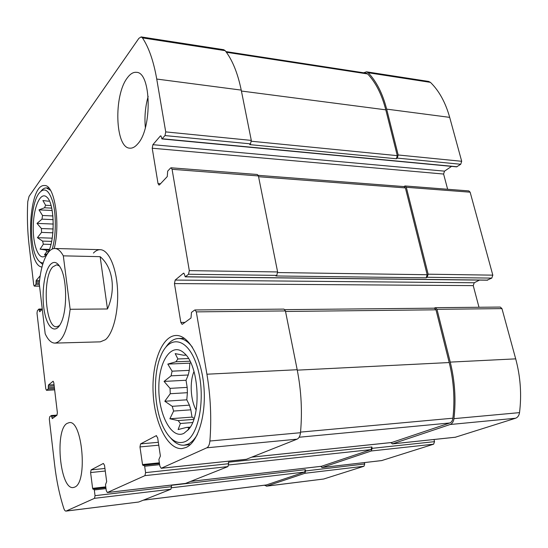 <?xml version="1.0" encoding="UTF-8"?>
<svg xmlns="http://www.w3.org/2000/svg" width="548" height="548" viewBox="0 0 548 548"><rect width="100%" height="100%" fill="white"/><g stroke="black" fill="none" stroke-linecap="round" stroke-linejoin="round"><path stroke-width="0.82" d="M51.683 208.124L44.532 207.774L45.6 205.253L42.902 200.527L48.594 201.226L49.286 200.787M45.6 205.253L51.033 205.534M44.532 207.774L38.997 209.863L42.525 215.494L41.984 219.152L53.177 219.632M42.525 215.494L52.903 215.96M41.984 219.152L37.011 223.399L41.443 228.543L41.552 232.4L37.415 237.681L42.6 241.099L43.34 244.203L50.964 244.415M42.6 241.099L51.676 241.38M43.34 244.203L40.1 249.162L45.737 249.998L46.923 251.525L48.402 251.566M45.737 249.998L49.08 250.087M189.909 427.584L186.416 427.44L190.204 427.132M185.998 355.056L183.587 355.22L186.06 355.131M183.587 355.22L175.196 353.631L177.901 358.974L175.881 361.79L190.005 361.214M177.901 358.974L188.505 358.556M188.231 374.996L189.279 370.366L172.093 371.174L171.072 375.846L188.231 374.996L186.025 380.257L187.183 387.388L187.395 392.69L186.793 399.821L189.416 405.15L190.834 409.822L192.019 417.096L194.122 418.419M171.072 375.846L164.064 381.415L170.051 388.374L170.257 393.724L164.811 401.246L172.236 406.321L173.613 411.055L190.834 409.822M172.236 406.321L189.416 405.15M173.613 411.055L169.873 418.775L178.148 420.604L180.395 423.501L192.595 422.535M178.148 420.604L193.8 419.398M381.778 460.553L433.639 444.188L371.297 450.977L322.094 467.506L320.69 466.382M371.297 450.977L372.147 448.339L371.845 446.969L228.406 462.204L228.667 463.718L145.583 472.623L144.658 466.238L144.042 465.19L143.124 465.595L142.514 464.546L139.966 446.915L140.603 443.887L156.173 435.708L157.646 437.736L160.393 456.011L158.879 459.539L159.865 466.108L161.201 468.293L206.808 447.805C208.5 446.901 209.528 444.64 209.898 441.024C211.624 418.699 210.624 396.43 206.918 374.216L196.314 311.874L195.026 309.956L194.595 310.106L191.464 312.415L191.005 318.004L182.457 324.204L182.073 324.341L180.833 322.443L174.449 283.583L175.196 280.069L183.484 273.205L184.306 274L185.231 276.85L188.519 274.26L189.307 270.63L172.079 169.305L171.12 167.798L170.517 168.085L167.681 171.127L167.263 176.572L159.509 184.799L158.961 185.066L158.03 183.566L152.221 148.227L152.899 144.679L160.441 135.904L161.187 136.452L161.927 138.932L165.003 135.575L165.722 131.897L156.735 79.049C153.598 61.157 148.83 47.436 142.453 37.88L141.137 36.908L138.863 38.353L29.051 196.376L27.743 201.746C27.023 216.535 27.441 230.79 29.017 244.511L33.709 284.871L34.284 286.131L35.963 284.323L36.175 280.453L40.175 275.808M433.639 444.188L434.523 441.654L434.009 439.496M390.758 442.62L392.505 443.859L450.1 424.515C452.216 423.679 453.504 421.727 453.956 418.645C456.114 399.698 454.881 380.853 450.25 362.112L436.975 309.312L435.352 307.681L434.085 308.182M455.333 437.229L515.538 418.247C517.723 417.439 519.052 415.569 519.525 412.63C521.758 394.594 520.484 376.668 515.695 358.858L501.961 308.62L500.283 307.065L435.352 307.681M487.158 280.103L491.782 278.103L427.152 277.281L428.152 274.192L406.308 187.286L405.082 185.964L403.773 186.567M491.782 278.103L492.816 275.151L470.136 192.184L468.862 190.916L405.082 185.964M161.927 138.932L456.621 166.859L460.738 164.263L397.273 158.105L398.19 154.981L386.662 109.127C382.627 93.55 376.476 81.426 368.194 72.747L366.496 71.815L363.666 72.788M460.738 164.263L461.69 161.29L449.689 117.368C445.49 102.442 439.064 90.769 430.42 82.351L428.639 81.44L366.496 71.815M264.341 485.233L266.739 486.097L304.894 473.287L305.585 470.931L305.339 469.684L171.284 485.323L171.49 486.679L95.037 495.659L94.304 489.953L93.811 488.987L93.105 489.302L92.612 488.343L90.598 472.547L91.105 469.889L103.367 463.444L104.517 465.32L106.675 481.637L105.49 484.685L106.264 490.542L107.326 492.536L144.932 475.643L145.583 472.623M266.397 486.179L323.676 479.021L363.975 466.252L364.701 463.985L364.399 462.594M228.667 463.718L227.927 466.601L185.566 483.411L107.429 492.508M246.018 459.32L161.359 468.252M195.026 309.956L283.987 309.113L285.419 310.928L297.187 369.722C301.304 390.649 302.4 411.644 300.489 432.715C300.085 436.133 298.941 438.284 297.057 439.167L246.374 459.279M478.993 307.27L473.246 285.624L174.449 283.583M479.473 280.096L474.232 282.754L473.246 285.624M171.12 167.798L257.334 174.49L258.409 175.929L277.617 271.945L276.747 275.377L275.891 275.973L426.186 277.815L427.18 274.726L405.39 187.916L404.164 186.594L258.231 175.339M427.152 277.281L426.186 277.815M447.641 189.272L443.599 174.045L152.221 148.227M451.566 166.38L444.51 171.147L443.599 174.045M141.137 36.908L223.707 49.697L225.187 50.663C232.366 59.91 237.716 73.055 241.23 90.105L251.299 140.398L250.498 143.864L249.717 144.617L396.382 158.762L397.293 155.646L385.792 109.84C381.833 94.503 375.784 82.543 367.653 73.953L366.256 73.185L225.892 51.587M397.273 158.105L396.382 158.762M42.271 309.134L39.744 311.764L38.86 309.106L37.374 310.702L36.997 313.175L45.785 388.806L46.484 390.306L48.21 388.957L48.443 385.018L53.088 381.237L53.807 382.751L57.376 412.733L56.951 415.233L52.307 418.583L51.32 415.542L49.724 416.72L49.32 419.165L54.595 464.574C56.451 480.438 59.506 495.008 63.773 508.277C64.424 510.195 65.164 511.133 66 511.106L94.523 498.317L95.037 495.659M66 511.106L138.644 502.03L66.246 511.031M171.49 486.679L170.908 489.227L138.644 502.03M66.986 423.44C54.471 430.351 60.081 490.09 73.309 487.535L74.74 487.104C87.975 482.37 82.282 419.378 69.178 422.631L66.986 423.44M127.3 77.905C113.402 95.64 115.224 148.213 129.862 148.166C132.52 148.378 135.171 146.926 137.801 143.802C152.365 128.485 151.262 72.069 136.473 72.329C133.308 71.993 130.253 73.85 127.3 77.905M186.169 447.435L182.094 448.572C167.702 449.887 154.522 422.967 153.145 393.217C151.529 363.475 161.797 335.876 176.031 335.479C188.245 334.849 201.102 356.686 203.788 385.408C206.589 414.103 198.26 442.113 186.169 447.435M41.977 267.02C25.112 265.903 27.619 183.361 44.614 185.56C54.464 184.58 60.657 223.159 54.231 248.504M54.916 343.103C51.286 343.062 48.046 339.952 45.183 333.773L39.237 283.419C40.675 268.78 43.813 258.307 48.649 251.984C50.622 249.621 52.69 248.456 54.862 248.484C57.876 248.593 60.698 251.053 63.321 255.848L70.144 309.278C67.459 330.567 62.383 341.842 54.916 343.103L100.291 341.849L105.387 339.733C113.306 333.417 118.841 310.901 117.484 288.762C116.197 266.588 108.401 249.703 100.236 249.683C97.859 249.648 95.592 250.779 93.427 253.073M321.546 466.266L371.003 449.613L371.845 446.969M143.254 500.201L266.225 485.001L304.647 472.04L305.339 469.684M391.772 442.489L449.757 422.988C451.484 422.303 452.525 420.706 452.895 418.199C454.998 399.54 453.771 380.99 449.216 362.543L435.982 309.805L434.359 308.175L284.892 309.641M46.429 254.69L45.409 255.738C38.949 261.396 32.702 245.34 33.27 226.036C33.634 206.719 40.689 190.999 46.881 197.205C55.458 204.007 55.115 245.846 46.429 254.69M43.21 262.821C40.942 263.088 38.867 261.608 36.983 258.375C29.003 245.71 29.935 206.11 38.572 193.889C44.141 186.594 48.95 189.519 53.005 202.664C56.355 215.501 56.04 235.839 52.3 249.018M46.923 251.525L44.45 254.841L46.943 254.025M41.552 232.4L52.916 232.804M41.443 228.543L53.19 228.982M42.696 264.458L39.435 261.506M41.182 190.923C42.867 188.841 44.614 187.841 46.416 187.923L50.505 190.3M183.923 433.331C171.476 439.66 158.475 414.446 158.831 387.614C158.735 360.687 171.962 341.329 184.334 353.268C199.006 365.393 201.856 415.336 188.485 429.529L183.923 433.331M185.238 441.572C177.641 444.599 170.771 440.626 164.612 429.639C154.132 410.897 152.371 375.442 160.79 355.96C169.435 334.061 188.348 337.547 197.109 366.4C206.178 395.026 199.438 435.571 185.238 441.572M180.395 423.501L178.121 429.557L186.416 427.44M188.978 427.666L187.717 430.399M175.881 361.79L167.804 364.098L172.093 371.174M170.257 393.724L187.395 392.69M170.051 388.374L187.183 387.388M196.143 410.034C190.519 400.177 189.533 381.84 194.006 371.482M190.711 362.639L189.882 363.166L189.279 370.366M197.294 434.564C194.595 439.297 191.547 442.476 188.149 444.099L184.196 445.202C179.436 445.538 174.935 443.14 170.688 438.016M165.921 347.069C169.565 341.589 173.743 338.733 178.449 338.5C183.333 338.411 188.005 341.349 192.464 347.316M145.357 127.622C144.357 117.046 145.295 106.62 148.166 96.345M192.019 417.096L169.873 418.775M186.793 399.821L164.811 401.246M186.025 380.257L164.064 381.415M189.882 363.166L167.804 364.098M49.361 249.402L40.1 249.162M52.259 238.161L37.415 237.681M53.3 224.05L37.011 223.399M52.156 210.494L38.997 209.863M63.321 255.848L100.14 256.67C112.833 267.225 116.169 289.536 107.47 308.969L100.14 256.67M70.144 309.278L107.47 308.969M50.211 264.718C53.759 260.855 57.198 261.862 60.52 267.746C67.301 279.521 67.322 312.052 60.554 323.834C54.923 334.684 46.984 327.553 44.23 310.593C41.353 293.817 44.155 271.671 50.211 264.718M59.506 325.608L56.684 326.786C45.265 328.163 42.08 277.651 52.731 266.938L56.643 264.8L59.472 265.979M382.072 460.519L322.094 467.506M434.523 441.654L372.147 448.339M455.758 437.181L392.505 443.859M515.538 418.247L450.1 424.515M519.525 412.63L453.956 418.645M515.695 358.858L450.25 362.112M501.961 308.62L436.975 309.312M492.816 275.151L428.152 274.192M470.136 192.184L406.308 187.286M461.69 161.29L398.19 154.981M449.689 117.368L386.662 109.127M430.42 82.351L368.194 72.747M323.676 479.021L266.739 486.097M363.975 466.252L304.894 473.287M364.701 463.985L305.585 470.931M227.927 466.601L144.932 475.643M159.653 464.69L144.658 466.238M144.042 465.19L159.489 463.601L144.117 465.197M159.372 462.82L142.514 464.546M158.769 445.195L139.966 446.915M158.331 442.298L140.603 443.887M156.577 435.674L156.173 435.708M297.057 439.167L206.808 447.805M300.489 432.715L209.898 441.024M297.187 369.722L206.918 374.216M285.419 310.928L196.314 311.874M184.984 322.375L180.833 322.443M474.232 282.754L175.196 280.069M183.95 273.212L183.484 273.205M487.775 280.11L185.464 276.761M276.747 275.377L188.519 274.26M277.617 271.945L189.307 270.63M258.409 175.929L172.079 169.305M160.509 183.738L158.03 183.566M444.51 171.147L152.899 144.679M161.023 135.966L160.441 135.904M457.032 166.75L162.229 138.767M250.498 143.864L165.003 135.575M251.299 140.398L165.722 131.897M241.23 90.105L156.735 79.049M225.187 50.663L142.453 37.88M39.545 286.035L34.497 286.008M39.34 284.344L35.963 284.323M39.264 283.09L36.147 283.069M39.401 281.734L35.99 281.706M39.538 280.48L36.175 280.453M40.429 311.093L39.435 311.1M41.751 309.689L39.271 309.709M54.642 389.806L46.635 390.238M54.505 388.614L48.21 388.957M54.355 387.402L48.409 387.717M54.184 385.95L48.238 386.258M54.04 384.73L48.443 385.018M53.259 381.292L52.916 381.312M53.581 417.679L51.93 417.795M55.875 416.014L51.759 416.302M57.04 415.151L51.464 415.535M170.908 489.227L94.523 498.317M106.011 488.617L94.304 489.953M93.811 488.987L105.874 487.624L93.866 488.994M105.778 486.857L92.612 488.343M105.271 471.027L90.598 472.547M104.935 468.472L91.105 469.889M321.834 466.232L190.636 481.397M371.003 449.613L228.721 464.971M266.506 484.932L143.371 500.153M304.647 472.04L171.538 487.768M397.293 155.646L251.374 141.24M385.792 109.84L241.421 91.037M367.653 73.953L226.393 52.266M427.18 274.726L277.699 272.555M405.39 187.916L258.567 176.716M435.982 309.805L285.529 311.463M449.216 362.543L297.269 370.147M452.895 418.199L300.544 432.105M449.757 422.988L299.139 437.236M392.183 442.448L251.813 457.121M455.546 437.222L392.3 443.901M381.929 460.553L321.95 467.54M246.196 459.32L161.201 468.293M487.467 280.186L185.231 276.85M39.559 286.159L34.284 286.131M42.258 309.024L38.97 309.051M54.649 389.861L46.484 390.306M57.061 415.124L51.389 415.514M185.45 483.439L107.326 492.536M321.69 466.266L190.574 481.418M391.984 442.496L251.724 457.155M46.416 187.923L48.923 188.074M184.196 445.202L190.266 444.64M178.449 338.5L184.471 338.335M54.862 248.484L100.236 249.683"/></g></svg>
